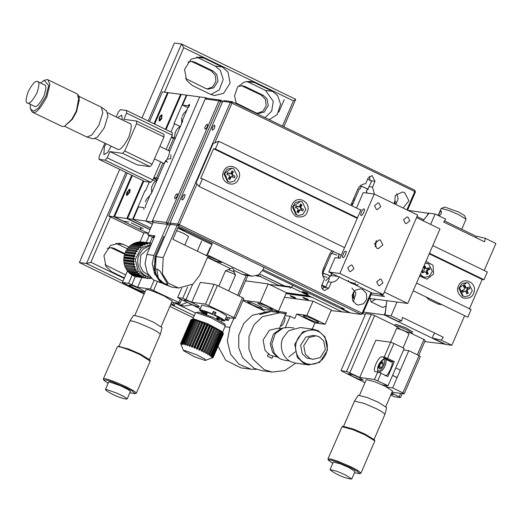 <?xml version="1.0" encoding="UTF-8"?>
<svg xmlns="http://www.w3.org/2000/svg" width="522" height="522" viewBox="0 0 522 522"><rect width="100%" height="100%" fill="white"/><g stroke="black" fill="none" stroke-linecap="round" stroke-linejoin="round"><path stroke-width="0.78" d="M129.639 189.303C130.337 189.59 130.311 190.68 129.573 192.579L126.957 195.509C126.259 195.221 126.285 194.132 127.022 192.233L129.782 189.342M143.165 180.742L126.826 218.496L114.494 216.826L123.427 221.23L128.823 221.961M161.8 118.07L162.029 114.873C161.174 114.781 160.254 115.734 159.275 117.731L159.047 120.928C159.876 121.104 160.796 120.151 161.8 118.07M154.629 124.073L168.228 92.655L180.56 94.319L165.422 129.306M114.494 216.826L132.373 175.509M126.826 218.496L150.023 229.667M143.25 228.695L131.159 222.835M181.225 94.567L180.56 94.319M160.672 119.31L161.709 117.196L161.579 115.786L160.411 116.491L159.367 118.611L159.497 120.014L160.672 119.31M159.367 118.611L160.698 119.251M158.166 178.439L153.964 177.473M153.736 178.002L156.965 179.561M175.359 138.702L173.709 138.082L168.325 150.519M162.923 163.014L156.515 177.819M173.709 138.082L171.164 137.736M166.048 129.606L181.278 94.417L186.374 95.102L174.015 123.662L174.524 123.734L170.955 131.981M144.999 190.719L132.64 219.279L127.538 218.587L143.791 181.043M149.462 181.656L145.507 190.784M132.64 219.279L150.727 228.042M127.538 218.587L150.088 229.517M186.374 95.102L186.928 95.376M187.267 109.248L186.765 110.168M174.524 123.734L179.64 126.213M174.152 137.952L171.601 136.718M155.086 181.03L152.887 179.966L150.799 182.302L144.679 181.473L98.997 159.334L105.111 160.163L107.206 157.814L109.894 151.608L122.637 153.324L124.732 150.982L136.549 123.662L136.607 121.039L123.864 119.323L126.552 113.111L126.605 110.494L120.491 109.666L118.396 112.008L116.256 116.961M153.559 178.42L156.47 179.829M174.231 138.278L175.34 132.138M174.85 133.391L176.782 129.41L180.651 125.782M353.622 198.771L354.986 198.954M354.229 200.709L352.865 200.526M352.696 204.252L351.332 204.063M328.684 278.591L329.76 276.105L327.907 274.924L323.516 273.404L322.707 275.257M329.663 276.334L330.387 276.373L328.168 274.957L322.89 273.13L323.412 273.632M336.762 255.095L331.535 253.287M321.885 284.888L325.761 287.054L321.643 285.762M152.098 278.291L150.78 278.461L150.44 277.73L149.527 278.52L148.202 278.461L147.987 277.632L146.963 278.311L135.824 276.503M146.963 278.311L145.671 278.03L145.592 277.117L144.47 277.671L134.787 276.36L133.554 275.87L133.156 275.107M150.78 278.461L149.755 278.324M148.202 278.461L146.976 278.298M145.671 278.03L135.981 276.725M144.47 277.671L133.554 275.87M142.108 276.614L140.966 275.916L131.283 274.611L132.425 275.309L142.108 276.614L143.302 276.21L143.237 277.175M139.935 275.172L138.911 274.291L129.228 272.98L130.252 273.867L139.935 275.172L141.181 274.918L140.966 275.916M131.283 274.611L130.885 273.528M138.01 273.378L137.129 272.327L127.44 271.022L128.327 272.073L139.283 273.287L138.911 274.291M129.228 272.98L128.986 271.897M136.373 271.277L135.655 270.089L125.972 268.778L126.689 269.965L137.651 271.349L137.129 272.327M127.44 271.022L127.355 269.952M136.32 269.15L125.378 267.603L136.32 269.15L135.655 270.089M125.972 268.778L126.024 267.76M135.067 268.915L134.532 267.616L124.849 266.311L125.378 267.603M135.335 266.749L124.438 265.046L134.121 266.357L135.335 266.749L134.532 267.616M124.849 266.311L125.039 265.359M134.121 266.357L133.782 264.98L124.099 263.675L124.438 265.046M134.715 264.204L124.419 262.814L123.877 262.351L133.567 263.662L134.715 264.204L133.782 264.98M124.099 263.675L124.419 262.814M133.567 263.662L133.43 262.24L123.747 260.935L123.877 262.351M134.474 261.574L124.177 260.184L123.721 259.591L133.41 260.896L134.474 261.574L133.43 262.24M123.747 260.935L124.177 260.184M133.41 260.896L133.482 259.467L123.799 258.162L123.721 259.591M134.611 258.932L124.314 257.542L123.968 256.824L133.652 258.129L134.611 258.932L133.482 259.467M123.799 258.162L124.314 257.542M133.652 258.129L133.939 256.726L124.249 255.421L123.968 256.824M135.139 256.341L124.843 254.945L124.614 254.123L134.298 255.434L135.139 256.341L133.939 256.726M124.249 255.421L124.843 254.945M134.298 255.434L134.78 254.09L125.097 252.785L124.614 254.123M136.033 253.855L125.737 252.465L125.639 251.558L135.328 252.863L136.033 253.855L134.78 254.09M125.097 252.785L125.737 252.465M135.328 252.863L135.994 251.617L126.311 250.312L125.639 251.558M137.273 251.545L126.976 250.155L127.022 249.19L136.712 250.495L137.273 251.545L135.994 251.617M126.311 250.312L126.976 250.155M136.712 250.495L137.547 249.372L127.864 248.067L127.022 249.19M138.826 249.464L128.529 248.074L128.732 247.076L138.415 248.381L138.826 249.464L137.547 249.372M127.864 248.067L128.529 248.074M138.415 248.381L139.407 247.415L129.724 246.103L128.732 247.076M130.363 246.273L130.715 245.268L140.405 246.573L140.659 247.663L139.407 247.415M140.405 246.573L141.521 245.777L131.831 244.472L130.715 245.268M132.431 244.798L132.934 243.813L142.623 245.118L142.728 246.188L141.521 245.777M142.623 245.118L143.837 244.518L134.147 243.213L132.934 243.813M134.683 243.689L135.335 242.743L145.018 244.048L144.979 245.079L143.837 244.518M145.018 244.048L146.297 243.663L136.614 242.352L135.335 242.743M137.501 242.476L137.847 242.091L147.53 243.396L147.354 244.355L146.297 243.663M147.53 243.396L148.848 243.226L139.165 241.921L137.847 242.091M140.19 242.058L150.101 243.167L149.794 244.042L148.848 243.226M150.101 243.167L140.418 241.862M151.112 244.609L141.351 247.963L135.276 259.382L137.945 270.585L143.876 275.812L150.688 277.443M142.65 242.025L151.315 243.2M150.884 245.131L143.015 249.085L139.165 254.612C136.731 258.703 136.366 271.035 146.421 276.158L150.558 277.423M149.057 275.629L143.028 271.512L139.942 265.372L140.816 255.238L150.14 246.86M225.661 318.374L226.737 315.895L219.338 311.171L209.603 306.995L201.746 305.076L200.676 307.562M206.993 314.766C203.091 312.952 200.618 311.393 199.587 310.088L200.963 307.406L199.887 309.892L202.386 310.995C203.9 311.027 207.117 312.071 212.043 314.127L213.42 311.451L215.899 312.547L214.823 315.034L217.191 316.143C221.093 317.95 223.566 319.51 224.597 320.821L225.674 318.335M224.414 320.736L216.545 318.87M224.297 321.017L216.676 318.564M224.597 320.821L222.098 319.712C221.746 318.922 219.22 317.428 214.522 315.229L214.823 315.034M215.899 312.547L214.522 315.229M213.113 311.647L215.599 312.743M199.887 309.892C202.556 310.146 206.705 311.497 212.343 313.931M199.587 310.088L202.203 310.916M206.686 314.244L202.086 311.19M177.186 225.295L163.216 257.581L162.362 273.822L168.247 283.146L178.576 288.02L192.938 284.098L199.763 275.29L208.363 255.421L249.477 275.348L252.322 276.21L258.566 274.885L262.918 269.841L263.988 267.362L177.186 225.295L170.048 224.329L164.678 236.747L163.66 236.61L155.06 256.478L154.205 272.719L160.091 282.043L171.438 287.054L161.109 282.18L155.223 272.856L156.078 256.615L154.166 266.52L156.587 276.203L162.825 283.583L171.536 287.067M164.678 236.747L156.078 256.615L164.678 236.747L156.078 256.615L155.223 272.856L161.109 282.18L171.438 287.054L178.576 288.02M207.469 257.483L229.908 268.36M211.893 244.603L177.761 228.068M249.477 275.348L242.345 274.383L245.314 275.264M242.345 274.383L234.28 270.474M186.295 231.057L181.023 229.008L178.641 227.344M178.328 225.843L179.379 224.675L177.721 224.049L178.328 225.843L361.074 314.407L350.777 313.017L341.636 308.587L344.292 308.946L263.036 269.567M361.074 314.407L362.751 313.722L362.118 313.233L361.074 314.407M415.414 192.031L414.807 190.23L414.781 191.541L415.414 192.031L407.551 210.183M371.788 292.842L362.751 313.722M395.774 204.474L398.169 198.875L396.766 193.747M353.335 301.82L355.958 293.018L351.913 288.033M341.636 308.587L341.969 307.823M396.844 201.864L395.298 204.246M222.333 102.273L218.966 100.818L220.649 100.133L220.617 101.438L167.96 223.129L170.537 224.382M353.159 292.62L353.1 297.964L353.655 298.33L353.616 291.935M262.533 270.644L349.655 312.867L349.897 312.593M167.96 223.129L166.91 224.303L166.309 222.509L167.96 223.129M308.15 294.284C307.889 293.586 305.99 292.659 302.44 291.517C302.701 292.216 304.607 293.142 308.15 294.284L308.417 294.251M290.154 286.702L284.04 285.88L259.708 274.089L284.562 285.952M291.752 287.478L342.008 311.836L311.627 297.109L342.008 311.836L311.627 297.109L286.069 293.658M350.092 312.685L331.065 310.597M153.99 255.415L146.852 254.455L154.91 235.827L147.778 234.867L153.148 222.444L167.418 224.375L153.99 255.415L152.196 263.617L154.858 274.52M169.578 225.419L167.418 224.375M154.023 237.888L147.778 234.867M154.558 236.649L152.985 236.531L154.147 237.595M146.852 254.455L145.057 263.701L147.295 272.752L153.09 279.668L161.2 282.983M197.29 251.141L201.675 241.001M226.13 317.285L235.207 318.505L233.941 317.539L205.511 304.117L191.75 302.258L182.733 298.245L177.637 297.56L200.135 308.815M177.637 297.56L181.695 288.177M182.733 298.245L187.587 287.035M224.982 319.921L228.421 320.384L225.543 318.635M247.8 275.596L238.991 295.954M229.563 317.748L228.421 320.384M246.208 275.381L237.601 295.276M227.97 317.533L227.155 319.418M186.034 299.491L192.585 284.366M198.458 306.76C194.941 306.434 180.384 299.374 184.755 300.117C188.272 300.444 202.83 307.497 198.458 306.76L199.104 306.682M184.109 300.196L184.755 300.117M208.813 305.363L217.413 285.495L214.105 284.249L205.511 304.117M235.207 318.505L243.807 298.636L242.541 297.671L233.941 317.539M242.541 297.671L217.413 285.495M214.105 284.249L200.344 282.389L191.75 302.258M222.946 101.242L220.649 100.133L206.882 98.273L205.205 98.958L152.541 220.649L205.205 98.958L218.966 100.818L166.309 222.509L152.541 220.649L153.148 222.444L166.91 224.303M207.254 124.145C205.172 125.658 204.441 127.355 205.055 129.234C207.136 127.72 207.867 126.024 207.254 124.145L207.384 124.184M177.167 193.682C175.079 195.195 174.348 196.892 174.961 198.771C177.043 197.257 177.78 195.561 177.167 193.682L177.278 193.714M343.365 311.888L342.693 312.163M353.022 203.502L351.652 203.319M351.489 203.697L352.859 203.88M295.315 298.251L295.504 297.821M286.35 293.012L309.67 296.163M290.141 295.609C290.402 296.307 292.3 297.233 295.85 298.375C295.589 297.677 293.684 296.75 290.141 295.609M302.904 297.338C303.151 298.029 305.037 298.949 308.567 300.085C308.326 299.393 306.44 298.473 302.904 297.338M303.758 297.755L307.712 299.667L303.758 297.755M306.153 298.643L305.964 299.086M269.326 284.451L291.563 287.452M245.529 280.843L268.184 283.896L286.461 292.757L308.887 295.785M264.706 311.158L260.047 308.9L278.396 311.38L286.461 292.757M278.396 311.38L260.126 302.525L243.115 300.228M268.184 283.896L260.126 302.525M221.641 321.643L222.052 320.684M218.02 346.314L225.824 360.33L240.877 367.847L251.075 369.224L256.576 369.367M251.93 304.613L247.493 301.781L251.056 302.512L258.051 305.435L262.488 308.267L258.925 307.536L251.93 304.613M262.122 305.99L257.685 303.158L261.248 303.889L268.243 306.812L272.68 309.644L269.117 308.913L262.122 305.99M260.047 308.9L242.945 300.613M233.863 318.329L229.954 327.366L227.318 340.951L230.62 354.236L239.148 364.382L251.075 369.224M289.175 287.133L289.162 286.571M293.188 285.501L289.971 288.32M257.803 275.303L278.376 285.273L284.497 286.102M153.148 222.444L152.006 221.896L205.74 97.718L199.626 96.89L146.108 220.571L199.411 97.392L146.108 220.571L145.684 221.041L133.214 219.273L138.519 206.927L143.915 207.658L143.876 209.511M206.882 98.273L205.74 97.718M146.108 220.571L145.892 221.067L152.006 221.896M145.892 221.067L152.385 224.212M259.708 274.089L284.04 285.88M214.783 142.858L232.036 102.984L232.062 101.673L230.385 102.358L414.781 191.541L406.86 209.851M371.09 292.503L362.118 313.233L179.379 224.675L196.957 184.044M414.807 190.23L232.062 101.673L224.421 100.642L222.737 101.327L230.385 102.358L177.721 224.049L170.081 223.018L222.737 101.327M403.062 208.01L408.941 200.82L404.635 192.638L402.501 191.992L395.258 195.469L394.665 203.939M356.272 304.391L358.405 305.037L363.566 303.732L366.751 299.126L366.411 293.462L362.718 289.495L360.591 288.849L355.43 290.154L352.246 294.754L352.585 300.418L356.272 304.391M297.266 211.495L297.938 211.358M299.439 210.314L299.765 209.837M331.927 250.801L329.734 253.979L323.281 268.876C321.872 272.517 322.263 275.87 324.456 278.944L321.943 284.751C321.187 287.1 321.793 288.901 323.757 290.134L324.821 290.46L328.795 288.072L323.699 287.381L323.999 286.695M339.274 276.627C337.597 280.138 334.941 282.017 331.307 282.265L328.795 288.072M374.45 194.145L372.493 187.085L375.005 181.284L372.127 175.575L368.154 177.963L365.641 183.764C362.007 184.018 359.351 185.897 357.674 189.408L350.856 205.296M230.907 177.102L231.233 176.625M213.107 143.537L196.024 183.013L199.169 186.465L202.497 178.765L200.663 178.517L213.563 148.718L215.397 148.966L218.731 141.266L213.107 143.537M341.238 255.317L199.169 186.465M344.572 247.617L202.497 178.765M348.833 281.717L328.834 272.021L339.842 273.508L374.228 194.04L417.633 215.071L383.239 294.545L372.232 293.057L355.241 284.823M374.228 194.04L363.221 192.553L356.519 208.043M345.675 251.297C344.644 249.992 340.997 258.403 342.987 257.503C344.024 258.814 347.665 250.397 345.675 251.297L345.818 251.336M363.945 209.081C362.914 207.769 359.267 216.186 361.257 215.286C362.294 216.591 365.935 208.18 363.945 209.081L364.088 209.12M328.834 272.021L335.065 257.62L339.959 258.279L361.009 209.635L360.356 209.903M381.151 279.257L380.264 278.989L376.708 281.815L378.463 285.469L379.35 285.736L382.913 282.911L381.151 279.257M408.021 217.172L407.134 216.904L403.571 219.729L405.333 223.383L406.22 223.651L409.777 220.826L408.021 217.172M352.141 265.202L351.254 264.935L347.698 267.753L349.453 271.407L350.34 271.675L353.903 268.85L352.141 265.202M379.011 203.11L378.124 202.843L374.561 205.668L376.323 209.322L377.21 209.59L380.766 206.764L379.011 203.11M380.512 240.192L379.337 239.839L374.639 243.565L376.962 248.387L378.137 248.74L382.835 245.014L380.512 240.192M339.842 273.508L383.239 294.545M375.279 246.86L376.081 240.89M354.516 283.603L356.872 285.169L351.215 283.159L348.82 281.684L354.516 283.603L355.312 282.715M350.53 282.604L355.502 284.66L352.565 282.878L350.229 282.102L350.53 282.604L350.68 282.252M353.42 283.289L353.166 283.883M218.731 141.266L360.8 210.118M215.397 148.966L357.466 217.818M213.563 148.718L357.237 218.346M307.164 212.108C305.918 216.186 302.218 217.7 296.078 216.65C291.315 212.415 289.984 208.467 292.085 204.8C296.196 194.001 312.208 201.76 307.164 212.108M223.56 171.588C218.516 181.937 234.528 189.695 238.639 178.896C243.683 168.547 227.664 160.789 223.56 171.588M375.077 246.508L375.69 245.314L376.447 240.596M301.344 205.27L300.365 204.33M322.42 289.031L323.699 287.381M331.307 282.265L328.025 281.821M369.217 186.641L372.493 187.085M370.052 180.207L369.432 176.312M325.682 280.699L331.118 275.525L332.194 273.045M338.295 258.057L338.4 256.139M170.681 224.812L170.081 223.018M182.302 199.763C180.671 200.5 183.653 193.597 184.501 194.673C186.139 193.936 183.15 200.833 182.302 199.763L182.185 199.73M214.542 127.818C215.318 124.451 214.588 124.353 212.337 127.525M212.447 127.538C211.671 130.911 212.402 131.009 214.653 127.838M158.283 278.317L156.75 268.771L160.013 271.101L167.784 284.412L164.052 283.42L158.283 278.317M184.801 245.086L188.533 236.459L184.096 233.628L176.684 230.561M207.273 255.278L205.263 255.004M178.172 227.122L212.304 243.657L207.019 255.858L172.893 239.317L178.172 227.122M208.01 256.243L216.989 259.78L221.426 262.612L216.715 261.463L207.599 257.189M210.601 247.591L210.092 247.682L206.829 255.219M394.391 203.293L395.487 201.479M395.01 201.12L395.565 201.472L395.01 201.12L394.149 202.575M182.765 120.902L169.396 151.785M165.631 160.495L151.06 194.164M256.322 275.884L259.904 276.392L260.321 275.923M167.347 159.106L170.72 158.708L170.929 154.806M145.357 207.854L145.397 206.001L150.551 194.099M182.25 120.836L187.94 107.689L189.421 106.031L189.46 104.178L187.979 105.835L182.583 105.105L186.667 95.67L187.085 95.2L199.424 96.864L199.411 97.392M187.933 107.702L182.583 105.105M187.979 105.835L189.108 106.384M145.684 221.041L152.359 224.271M257.724 275.335L259.904 276.392M424.732 341.603L445.109 344.102M407.786 210.301L428.947 213.381M444.476 220.904L476.69 236.518M423.773 219.782L417.013 216.506M396.133 324.325L406.162 327.96L412.869 331.985M445.005 344.337L384.244 314.89L363.456 312.084M362.868 313.441L365.263 314.603M428.308 213.067L427.355 215.266L423.048 220.734L429.123 213.178L435.139 213.994L445.716 219.116L443.713 222.026L484.553 241.816L485.323 238.313L476.86 236.316L475.796 237.569M464.639 315.68L451.837 345.264L445.821 344.448L432.797 338.139L432.94 335.829L434.702 333.075M451.837 345.264L441.26 340.135L443.263 337.232L402.423 317.435L401.653 320.939L398.077 321.311L385.06 315.001L386.828 300.685L385.197 312.691L384.244 314.89M438.095 215.423L441.214 208.435L449.488 210.679L458.662 214.646L466.042 219.181L461.761 229.282M466.042 219.181L464.626 215.651L458.714 212.023L444.731 207.064M441.064 210.908C441.919 212.859 441.201 214.516 438.917 215.873C438.565 214.164 439.283 212.506 441.064 210.908L441.181 210.94M110.697 247.611L124.634 254.201M241.555 85.699L261.3 95.108L265.496 99.493L266.135 105.816L262.912 111.232L257.287 113.313M191.3 61.348L211.045 70.751L215.24 75.142L215.88 81.465L212.656 86.88L207.038 88.962M278.82 112.093L284.222 99.604M125.704 274.99L105.033 264.765M107.251 248.322L111.721 247.682L114.207 248.433L124.797 253.568M238.11 86.417L242.573 85.778L245.066 86.528L263.336 95.382L266.925 98.632L268.262 105.607L264.099 112.152L258.299 113.515L255.813 112.765L235.892 102.86M187.855 62.059L192.324 61.42L194.81 62.17L213.08 71.025L216.669 74.281L218.013 81.256L213.844 87.794L208.05 89.164L205.557 88.414L185.636 78.502M119.708 169.369L79.383 262.559L144.131 293.938M169.878 306.414L193.297 317.761M283.857 126.774L295.733 99.33L181.519 43.979L174.387 43.019L141.964 117.933M115.949 243.278L127.316 248.779M265.091 117.678L271.714 111.062L273.274 101.34L265.489 90.417L246.802 81.367M186.928 302.414L180.605 305.148M210.953 94.534L219.299 89.895L223.207 79.442L220.31 70.34L215.234 66.059L196.553 57.015M203.11 313.383L203.326 312.874M79.383 262.559L86.515 263.519L123.009 281.208M172.482 305.181L194.184 315.699M164.515 92.153L183.751 47.711L181.519 43.979L148.209 120.96M125.952 172.397L86.515 263.519L90.893 262.279L110.52 216.937M124.432 277.932L111.669 271.747L106.031 266.644L103.924 255.676L110.475 245.399L119.584 243.252L123.492 244.433L128.797 247.004M236.309 103.728L234.567 95.8L237.53 87.174L244.035 82.098L250.443 81.341L254.351 82.522L272.621 91.376L277.573 95.48L280.588 104.165L277.26 114.527L269.235 119.682M191.835 304.796L184.103 306.14L180.201 304.959L175.816 302.838M222.365 67.025L228.01 72.134L230.111 83.096L223.56 93.373L214.457 95.519L210.549 94.345L192.272 85.484L186.635 80.381L184.527 69.413L191.078 59.136L200.187 56.989L204.095 58.17L222.365 67.025L215.234 66.059M295.733 99.33L293.397 100.844L282.467 126.096M201.981 312.097L201.629 312.906M195.391 312.919L175.248 303.165M124.216 278.428L90.893 262.279M183.751 47.711L293.397 100.844M140.875 227.546L140.046 229.465L113.776 216.734L131.746 175.209M154.01 123.773L167.516 92.557L168.136 92.857M167.516 92.557L162.414 91.872L149.546 121.606M113.776 216.734L108.68 216.043L127.29 173.05M143.837 233.08L108.68 216.043M140.046 229.465L148.431 233.347M141.325 227.762L140.555 229.53M134.937 315.177L145.958 289.71L147.087 289.573C148.933 289.586 154.714 291.765 164.43 296.104L172.195 301.063L161.174 326.531M130.095 285.084C131.153 285.09 134.461 286.337 140.007 288.816C144.372 291.139 145.638 292.111 143.804 291.726C142.747 291.72 139.446 290.473 133.893 287.994C129.528 285.671 128.262 284.699 130.095 285.084L129.456 285.162M144.444 291.648L143.804 291.726M170.524 304.92L174.276 305.422L171.125 303.536M171.666 302.277L180.038 303.406L178.778 302.44L150.343 289.018L137.599 287.296L128.588 283.283L122.468 282.454L144.353 293.416M174.276 305.422L175.418 302.78M139.968 242.025L143.968 232.786L148.418 233.386M149.233 235.572L146.232 242.508M132.112 275.133L128.588 283.283M122.468 282.454L127.44 270.977M154.088 280.36L150.343 289.018M137.599 287.296L141.795 277.613M180.194 299.152L178.778 302.44M153.651 290.258L157.239 281.958M180.038 303.406L181.591 299.83M173.01 304.457L173.826 302.564M152.411 237.112L149.86 243.004M135.387 276.445L131.89 284.529M111.075 146.219L107.728 152.398L103.865 154.682L104.367 146.917L106.038 143.778M129.149 123.322C132.001 122.918 131.903 127.505 128.856 137.084C123.734 146.375 120.073 150.48 117.861 149.396L95.252 138.552M117.691 117.659L121.737 115.147L122.272 119.877M104.889 143.224L99.05 156.717L98.997 159.334M105.111 160.163L150.799 182.302M126.552 113.111L172.234 135.25L172.293 132.634L126.605 110.494M136.549 123.662L163.96 136.947L164.019 134.324L136.607 121.039M163.96 136.947L152.143 164.267L124.732 150.982M122.637 153.324L150.049 166.609L137.306 164.893L109.894 151.608M107.206 157.814L152.894 179.953L160.685 161.944M172.234 135.25L166.1 149.436M152.143 164.267L150.049 166.609M322.844 270.096L324.129 270.272M323.523 268.334L324.886 268.517M322.524 271.675L323.464 271.799M367.103 189.212C369.635 189.91 361.896 186.158 361.394 186.445L360.056 188.964M361.028 186.706L360.826 186.171C361.42 185.825 370.711 190.328 367.677 189.493L367.273 189.408M367.664 179.092L371.547 181.258L367.677 189.493M219.09 260.863L209.309 256.628M211.671 257.476L217.243 259.891M369.387 298.395L407.741 303.445L439.987 228.943L416.458 217.543M379.501 294.036L384.544 296.483L370.998 294.656M407.741 303.445L384.218 292.046M382.926 361.87L380.969 363.051L379.24 366.581L379.461 368.923L381.412 367.736L383.148 364.212L382.926 361.87M385.092 375.546C387.37 378.424 395.382 359.906 391.004 361.89M379.24 366.581L381.497 367.573M383.141 364.212L380.969 363.051M375.723 299.223L371.057 301.873L382.907 307.53L385.928 306.049M371.057 301.873L369.981 298.473M127.042 192.24L129.221 189.427L129.554 192.579L126.526 194.98L127.042 192.24M127.414 192.285L127.048 194.21L127.936 194.328L129.182 192.527L129.547 190.602L128.66 190.484L127.414 192.285L128.862 192.99M128.66 190.484L129.489 190.889M129.88 321.05L131.172 320.919C133.319 320.932 140.033 323.464 151.321 328.508L157.168 331.6L160.358 334.237L162.042 327.594L153.605 322.244L142.61 317.52L133.567 315.275L129.861 321.076L118.794 346.654M160.358 334.237L149.279 359.847M150.192 360.891L149.762 359.828L140.457 354.118L128.901 349.12L118.474 346.288L117.411 346.706L118.638 346.686C123.825 347.463 136.301 352.8 140.444 354.901L150.205 361.133L136.34 393.17L135.087 393.738L129.854 392.733M103.943 379.827L103.356 378.894L117.411 346.706M103.356 378.894L104.772 378.724C107.095 378.744 114.364 381.478 126.578 386.939L134.395 391.219L136.34 393.17M108.119 383.324L103.8 380.199L106.09 379.977L112.954 382.111L125.952 387.644L132.444 391.115L135.087 393.738M127.146 398.984L130.396 391.48L128.268 389.66L120.673 385.856L109.587 381.96L108.661 382.071L105.411 389.575L106.344 389.464L117.424 393.36L125.019 397.164L127.146 398.984L125.463 398.958C118.651 397.431 112.36 394.71 106.586 390.789L105.411 389.575M153.566 183.052L151.634 187.033L153.566 183.052L157.435 179.424M151.634 187.033L151.595 192.755M149.931 195.528L146.689 198.947L145.253 201.675M182.217 116.243L183.659 113.515L186.896 110.096M181.728 117.496L181.682 123.218M79.07 96.368L101.372 107.212L102.808 112.621L98.867 125.287L91.722 135.113L86.913 137.045L93.392 138.891L97.568 137.018L104.243 127.838L107.924 116.001L106.586 110.951L101.372 107.212M77.524 95.617L79.311 99.859L76.538 111.31M64.584 126.259L86.913 137.045M64.637 126.239L72.362 119.277L76.701 111.434L79.337 97.386L79.083 96.426L76.323 111.14L71.775 119.355L64.637 126.239L62.503 126.624L32.292 112.126L30.387 108.798L30.243 104.322M40.572 83.005L44.174 80.342L47.221 79.559L47.965 79.781L77.432 94.064L79.083 96.426M47.965 79.781L49.903 84.401L46.856 96.864C40.422 108.543 35.816 113.705 33.036 112.341L32.292 112.126M44.174 80.342L48.761 85.477L45.864 96.485L38.452 108.1L33.375 111.271L30.387 108.798M27.868 103.082C25.506 103.408 25.585 99.611 28.11 91.676C32.351 83.977 35.385 80.577 37.219 81.471C39.581 81.145 39.496 84.942 36.977 92.877C32.736 100.576 29.695 103.976 27.868 103.082L34.765 106.423C36.599 107.323 39.633 103.917 43.881 96.218C46.399 88.29 46.478 84.486 44.116 84.818M37.219 81.471L44.605 84.962M154.453 158.923L163.079 163.047C165.148 165.663 172.43 148.829 168.449 150.63M317.767 322.479C314.251 322.152 299.687 315.099 304.058 315.836C307.582 316.162 322.139 323.216 317.767 322.479L318.407 322.4M303.419 315.914L304.058 315.836M306.877 315.418L296.679 314.042L314.955 322.896L325.147 324.273L306.877 315.418L313.056 301.135L284.497 297.279M285.351 327.457L290.18 316.286L294.747 318.498L296.679 314.042M268.301 354.079L267.394 356.18L271.962 358.392L272.869 356.291M295.706 363.162L284.79 370.6L272.119 372.062L264.302 369.7L252.72 358.999L248.903 348.898L249.001 336.559L253.979 324.828L262.475 316.645L280.131 312.704L285.612 314.074L279.414 328.403M314.955 322.896L312.254 329.128M284.992 315.503L286.487 312.665L276.366 311.105M325.147 324.273L331.326 309.99L313.056 301.135M280.445 326.015L280.568 326.041C282.761 326.596 286.735 317.415 284.327 317.35L284.196 317.343M284.96 315.582L290.18 316.286M269.874 311.843L259.923 314.531C258.697 313.546 266.983 311.308 269.874 311.843L269.985 311.869M280.131 312.704L269.939 311.327L252.283 315.268L243.787 323.451L238.808 335.183L238.711 347.522L242.528 357.622L254.11 368.323L261.927 370.685L272.119 372.062M278.865 312.534L276.288 311.288M283.035 313.272L286.036 313.709M268.732 354.392L268.197 354.321M281.012 328.619L278.037 328.221L269.345 330.269L263.088 340.083L265.098 350.549L270.481 355.423L277.189 356.95M289.482 360.943L284.973 360.337L280.634 359.025L277.149 356.931L272.575 352.239L270.252 343.613L273.541 333.923L280.973 328.632L283.263 327.933L275.309 333.591L271.792 343.965L274.278 353.192L279.172 358.209M295.263 351.835L288.875 356.963M293.925 328.031L289.416 327.418L283.263 327.933M308.743 364.917L295.596 363.142L290.904 361.726C279.844 356.095 280.242 342.53 282.924 338.028L288.549 330.765L300.404 327.529L313.552 329.304L318.244 330.72L325.01 336.847L327.535 350.008L319.673 362.34L308.743 364.917L304.058 363.501L297.286 357.374L294.767 344.22L302.623 331.888L313.552 329.304M304.685 362.797C300.202 361.387 292.248 351.854 297.064 340.181C302.271 328.697 314.29 328.84 318.224 331.509C322.707 332.919 330.661 342.452 325.845 354.125C320.638 365.615 308.619 365.465 304.685 362.797M316.117 335.835L313.037 335.418L305.833 337.114L300.652 345.244L302.316 353.916L306.779 357.955L312.952 359.306L309.859 358.373L305.396 354.334L303.732 345.662L308.913 337.532L316.117 335.835L319.21 336.768L323.673 340.807L325.337 349.479L320.156 357.603L312.952 359.306M231.892 168.208L227.024 169.148L223.931 174.002L227.592 181.604L230 182.237L228.153 181.676L224.656 173.324L231.892 168.208L233.739 168.763L237.399 176.364L234.306 181.219L230 182.237M227.194 174.661L227.879 173.069L229.876 173.741L230.881 173.33L231.931 170.896L233.393 171.601L232.342 174.035L232.708 175.111L234.946 176.201L234.254 177.787L232.016 176.704L231.011 177.115L229.954 179.548L228.492 178.844L229.549 176.41L229.184 175.327L226.946 174.244L227.631 172.658L230.085 173.806L229.243 173.689L230.039 173.213M229.954 179.548L229.628 178.25L228.904 177.904M231.011 177.115L230.169 177.004L229.628 178.25M231.403 176.697L232.016 176.704M234.946 176.201L233.014 175.555L232.329 177.147M233.393 171.601L232.042 172.671L231.5 173.924L231.866 175L232.708 175.111M231.318 172.319L232.042 172.671M231.174 176.586L230.169 177.004M231.866 175L233.014 175.555M300.418 201.414L295.556 202.36L292.457 207.214L296.118 214.816L298.525 215.449L296.679 214.888L293.188 206.536L300.418 201.414L302.271 201.975L305.931 209.57L302.832 214.431L298.525 215.449M296.163 205.864L298.401 206.953L299.406 206.536L300.463 204.102L301.925 204.813L300.868 207.247L301.233 208.324L303.471 209.407L302.786 210.999L300.548 209.916L299.537 210.327L298.486 212.761L297.025 212.049L298.075 209.616L297.716 208.539L295.472 207.456L296.163 205.864M299.537 210.327L298.695 210.209L298.153 211.462L298.486 212.761M299.935 209.909L300.548 209.916M303.471 209.407L301.546 208.767L300.855 210.359M301.925 204.813L300.574 205.883L300.033 207.13L300.391 208.213L301.546 208.767M298.153 211.462L297.429 211.11M299.706 209.798L298.695 210.209M299.843 205.531L300.574 205.883M295.72 207.867L296.411 206.281L297.56 206.836L298.571 206.425M215.097 313.905L212.8 312.88M206.953 313.618L204.957 312.176L205.577 311.993C206.595 311.999 209.792 313.207 215.155 315.601C219.377 317.846 220.597 318.785 218.822 318.413L216.95 317.944M220.134 318.107L218.822 318.413M217.87 317.037L217.406 316.88M207.41 312.554L206.986 312.326M181.741 343.235L181.917 344.305L181.343 343.222L191.554 319.627L192.775 319.216L191.946 319.64L181.741 343.235L182.256 343.3L192.461 319.705L193.727 319.333L193.036 319.81L195.019 319.621L194.478 320.149L196.624 320.064L196.226 320.652L198.49 320.658L198.243 321.311L199.371 321.702L200.578 321.382L200.481 322.107L201.701 322.563L202.836 322.231L202.882 323.014L204.167 323.523L205.211 323.17L205.394 324.025L206.705 324.573L207.639 324.182L207.939 325.102L209.25 325.676L210.059 325.245L210.47 326.224L211.749 326.811L212.421 326.328L212.924 327.359L214.131 327.947L214.659 327.411L215.227 328.488L216.343 329.056L216.721 328.455L217.335 329.571L218.327 330.106L218.555 329.447L220.036 331.085L220.114 330.354L221.426 331.953L221.361 331.163L223.129 333.304L222.816 332.383L223.403 333.754L213.191 357.342L212.121 357.851L213.061 357.622L205.068 360.421L194.458 356.761L183.555 350.738L184.507 350.458L196.898 354.895L204.552 358.868L205.903 360.408M223.403 333.754L213.191 357.342M213.1 357.139L211.958 357.466L212.924 356.898L223.129 333.304M222.842 333.016L212.63 356.611L212.924 356.898M212.63 356.611L211.417 356.924L212.258 356.298L222.47 332.703M221.98 332.338L211.769 355.926L212.258 356.298M211.769 355.926L210.51 356.245L211.221 355.547L221.426 331.953M220.754 331.522L210.542 355.117L211.221 355.547M210.542 355.117L209.257 355.443L220.036 331.085M219.194 330.596L208.983 354.184L209.824 354.679M208.983 354.184L207.697 354.529L218.327 330.106M217.335 329.571L207.123 353.166L208.115 353.701M207.123 353.166L205.864 353.538L206.131 352.644L216.343 329.056M215.227 328.488L205.015 352.082L206.131 352.644M205.015 352.082L203.802 352.494L203.919 351.534L214.131 327.947M212.924 327.359L202.712 350.954L203.919 351.534M202.712 350.954L201.564 351.417L201.538 350.399L211.749 326.811M210.47 326.224L200.265 349.818L201.538 350.399M200.265 349.818L199.208 350.327L199.039 349.27L209.25 325.676M207.939 325.102L197.734 348.696L199.039 349.27M197.734 348.696L196.781 349.27L196.494 348.167L206.705 324.573M205.394 324.025L195.182 347.619L196.494 348.167M195.182 347.619L194.354 348.252L193.956 347.117L204.167 323.523M202.882 323.014L192.677 346.608L193.956 347.117M192.677 346.608L191.979 347.313L191.489 346.151L201.701 322.563M200.481 322.107L190.276 345.694L191.489 346.151M190.276 345.694L189.721 346.464L189.16 345.296L199.371 321.702M198.243 321.311L188.037 344.905L189.16 345.296M188.037 344.905L187.633 345.74L187.026 344.566L197.231 320.971M196.226 320.652L186.015 344.246L187.026 344.566M186.015 344.246L185.767 345.146L185.127 343.978L195.339 320.384M194.478 320.149L184.266 343.737L185.127 343.978M184.266 343.737L184.168 344.703L183.529 343.554L193.74 319.96M193.036 319.81L182.83 343.398L183.529 343.554M182.83 343.398L182.876 344.416L182.256 343.3M181.023 343.248L181.323 344.357L180.697 343.437L190.908 319.849L192.181 319.275L191.235 319.653L181.343 343.222M223.364 333.839L213.178 357.498M205.864 353.538L216.721 328.455M203.802 352.494L214.659 327.411M201.564 351.417L212.421 326.328M199.208 350.327L210.059 325.245M196.781 349.27L207.639 324.182M194.354 348.252L205.211 323.17M191.979 347.313L202.836 322.231M189.721 346.464L200.578 321.382M187.633 345.74L198.49 320.658M180.814 343.319L191.026 319.725M223.377 333.662L222.666 331.901L208.128 323.875L193.982 318.994L192.181 319.275M191.946 319.64L192.461 319.705M222.679 332.123L225.354 325.689L210.816 317.663L196.67 312.782L195.554 312.795L192.696 319.151M225.354 325.689L224.643 323.927L213.348 317.467L198.347 312.097L195.554 312.795M228.636 290.93L235.468 275.146L234.326 272.249L232.551 271.166L228.362 269.672L225.471 270.82L218.829 286.18M225.53 270.774L232.505 273.26C234.783 274.324 235.624 274.97 235.037 275.198M403.552 349.949L408.772 350.653L392.648 387.905L386.424 387.063M386.495 386.9L387.076 385.556M392.002 392.211L404.198 393.856L420.314 356.604L419.049 355.632L402.932 392.883L404.198 393.856M391.076 394.351L393.086 394.586L391.533 393.281M352.839 376.538L359.828 379.461L363.39 380.199L358.953 377.367L351.958 374.444L348.396 373.706L352.839 376.538M391.676 392.955L400.498 397.588L394.893 396.831L390.717 395.167M364.969 382.691L340.983 370.705L346.588 371.462L359.717 377.471L374.502 379.461L388.081 385.693L381.856 384.851M392.648 387.905L402.932 392.883M408.772 350.653L419.049 355.632M349.897 372.708L374.613 315.588L394.939 325.441M410.944 333.193L423.955 339.502L417.332 354.803M400.642 393.373L399.239 396.622M377.804 380.708L381.027 373.256L387.879 376.577L394.325 361.681L387.474 358.36L393.921 343.456L390.619 342.21L375.84 340.213L359.717 377.471M388.081 385.693L404.204 348.435L393.921 343.456M390.619 342.21L384.172 357.113L382.13 356.839C378.385 355.841 371.54 371.671 375.683 371.736L377.726 372.016L374.502 379.461M340.983 370.705L365.7 313.585L371.312 314.342L346.588 371.462M400.498 397.588L402.234 393.588M418.722 355.475L425.221 340.468L423.955 339.502M371.312 314.342L374.613 315.588M394.325 361.681L390.247 361.465M381.027 373.256L377.726 372.016M387.474 358.36L384.172 357.113M407.153 329.924L412.334 333.225L406.834 331.881L400.022 328.958L394.841 325.656L400.341 326.994L407.153 329.924M484.194 270.481L495.9 243.435L485.323 238.313M441.26 340.135L432.797 338.139M422.937 272.171L422.611 272.869M466.374 290.591L466.596 289.723M425.998 296.959L429.019 299.654L438.154 304.078L442.056 304.737M426.402 271.218L426.624 270.35M401.653 320.939L391.076 315.817L397.04 302.036M430.63 224.408L435.139 213.994M438.291 304.143L439.889 303.687M385.06 315.001L391.076 315.817M385.197 312.691L386.828 300.685M423.048 220.734L427.355 215.266M473.565 293.312C472.312 297.39 468.619 298.904 462.479 297.853C457.709 293.618 456.378 289.671 458.486 286.004C462.59 275.205 478.609 282.963 473.565 293.312M467.542 292.509L467.816 292.15M419.584 276.086L427.061 279.166L433.586 273.939L433.064 265.293L425.978 261.313M429.228 253.796L482.178 279.459L469.285 309.259M428.706 269.802L428.334 268.086M426.572 274.011L427.844 272.778M413.228 290.767L467.784 317.206L471.118 309.507L416.563 283.068M432.79 245.568L487.346 272.008L484.018 279.707L482.178 279.459M429.456 253.268L484.018 279.707M466.818 282.624L461.95 283.563L458.858 288.418L462.518 296.02L464.926 296.653L463.079 296.091L459.582 287.739L466.818 282.617L468.665 283.178L472.325 290.774L469.232 295.635L464.926 296.653M466.779 293.938L465.774 291.53L464.769 291.139L462.512 292.281L461.853 290.708L464.11 289.566L464.495 288.483L463.484 286.076L464.958 285.332L466.335 288.137L469.226 286.989L469.885 288.568L467.627 289.703L467.249 290.787L468.26 293.201L466.779 293.938M466.335 288.137L466.968 288.131M468.26 293.201L466.922 291.915L466.107 292.327M469.885 288.568L467.947 289.005L466.785 289.593L467.627 289.703M467.288 287.433L467.947 289.005M464.958 285.332L464.606 286.389L465.128 287.629L466.126 288.013M463.79 286.8L464.606 286.389M462.512 292.281L462.773 291.615L462.114 290.036M464.769 291.139L462.773 291.615M464.932 291.42L463.927 291.028M466.785 289.593L466.407 290.676L466.922 291.915M420.19 274.689L422.539 276.647L424.947 277.28L423.101 276.719L420.386 274.226M425.195 263.127L428.692 263.806L432.353 271.401L429.254 276.262L424.947 277.28M426.807 274.565L425.795 272.158L424.797 271.766L422.539 272.908L421.88 271.336L424.138 270.194L424.517 269.111L423.512 266.703L424.986 265.959L425.998 268.367L426.996 268.758L429.254 267.616L429.913 269.195L427.655 270.331L427.27 271.414L428.281 273.828L426.807 274.565M426.846 263.245L425.136 263.258M424.986 265.959L424.634 267.016L425.156 268.256L425.998 268.367M423.812 267.427L424.634 267.016M422.539 272.908L422.794 272.243L422.135 270.664M427.316 268.06L427.975 269.633L426.813 270.22L426.428 271.303L426.95 272.543L426.128 272.954M425.156 268.256L426.154 268.641M424.954 272.047L423.955 271.655L422.794 272.243M385.804 406.527L392.524 390.998L384.76 386.039L374.535 381.654L366.287 379.644L359.567 395.174M343.424 426.657L354.497 401.072L364.186 403.454L375.951 408.511L381.797 411.597L384.988 414.233L373.909 439.844M384.988 414.233L386.671 407.597L378.235 402.247L367.24 397.523L358.196 395.271L354.51 401.046M374.822 440.888L374.391 439.831L365.087 434.115L353.531 429.123L343.104 426.291L342.041 426.702L352.97 429.671L365.074 434.904L374.822 440.888L360.97 473.167L359.717 473.741L354.484 472.73M328.573 459.823L327.986 458.897L342.041 426.702M327.986 458.897L331.202 459.092L338.354 461.422L351.208 466.942L357.596 470.322L360.97 473.167M332.749 463.327L328.429 460.195L330.726 459.973L337.584 462.107L350.582 467.647L357.074 471.112L359.717 473.741M351.782 478.981L355.025 471.483L348.592 467.373L340.122 463.738L333.29 462.074L330.041 469.578L336.873 471.242L345.342 474.876L351.782 478.981L350.092 478.955C343.28 477.434 336.99 474.707 331.216 470.785L330.041 469.578M403.03 347.867L409.118 333.806L405.418 331.45L400.55 329.356L396.622 328.403L390.639 342.223M351.078 204.676L352.546 201.277M323.529 268.328L328.684 256.426M166.113 160.939L167.575 162.225M322.877 275.884L326.961 277.423M163.216 257.581L155.06 256.478M229.954 327.366L225.021 326.7M375.005 181.284L370.985 180.736M331.118 275.525L337.969 276.451M114.207 248.433L112.165 248.159M243.024 86.247L245.066 86.528M263.336 95.382L261.3 95.108M211.045 70.751L213.08 71.025M192.768 61.896L194.81 62.17M116.354 243.467L123.492 244.433M254.351 82.522L247.213 81.556M272.621 91.376L265.489 90.417M204.095 58.17L196.957 57.205M392.557 375.357L397.138 377.543M379.096 372.643C382.535 370.783 384.76 367.756 385.771 363.553C386.306 360.31 386.052 358.79 385.008 358.979L391.311 361.981M384.407 363.442C383.911 365.968 382.358 368.48 379.762 370.972C377.713 371.299 377.119 370.091 377.98 367.344C378.476 364.819 380.023 362.314 382.626 359.821C384.675 359.488 385.269 360.695 384.407 363.442M378.333 368.069C381.001 361.602 383.226 358.575 385.008 358.979M232.342 174.035L231.5 173.924M301.233 208.324L300.391 208.213M300.868 207.247L300.033 207.13M391.272 361.263L382.13 356.839M465.97 287.739L465.128 287.629M167.451 162.192L166.016 161.063M228.584 269.809C231.951 267.062 233.784 267.851 234.078 272.19M339.43 253.751L338.354 256.237M330.387 276.373L331.672 273.397M338.308 258.057L338.98 256.511M322.89 273.13L331.483 253.261M325.761 287.054L329.31 278.859M333.186 251.049L332.109 253.535M358.216 284.647L356.872 285.169M348.82 281.684L348.278 280.353M252.322 276.21L245.183 275.244M395.565 201.472L394.41 203.352M441.214 208.435L444.757 207.051M129.737 123.499L107.721 112.824M367.377 189.186L366.3 191.665M360.5 186.21L360.846 185.414M366.47 192.99L366.927 191.939M352.004 205.851L359.43 188.69M209.244 256.609L219.155 260.896M395.774 367.925L400.341 370.137M392.524 375.422L397.092 377.641M385.314 359.071C384.355 356.976 377.928 363.801 377.85 367.508C377.354 370.861 377.667 372.545 378.783 372.545M103.376 379.142L103.8 380.199M159.862 146.414L168.73 150.714M204.65 311.406L204.957 312.176M183.555 350.738L180.71 343.685M206.523 314.616L207.449 312.463M216.513 318.942L217.446 316.789M394.841 325.656L395.382 324.41M466.551 288.203L465.709 288.085M328.005 459.138L328.429 460.195"/></g></svg>

